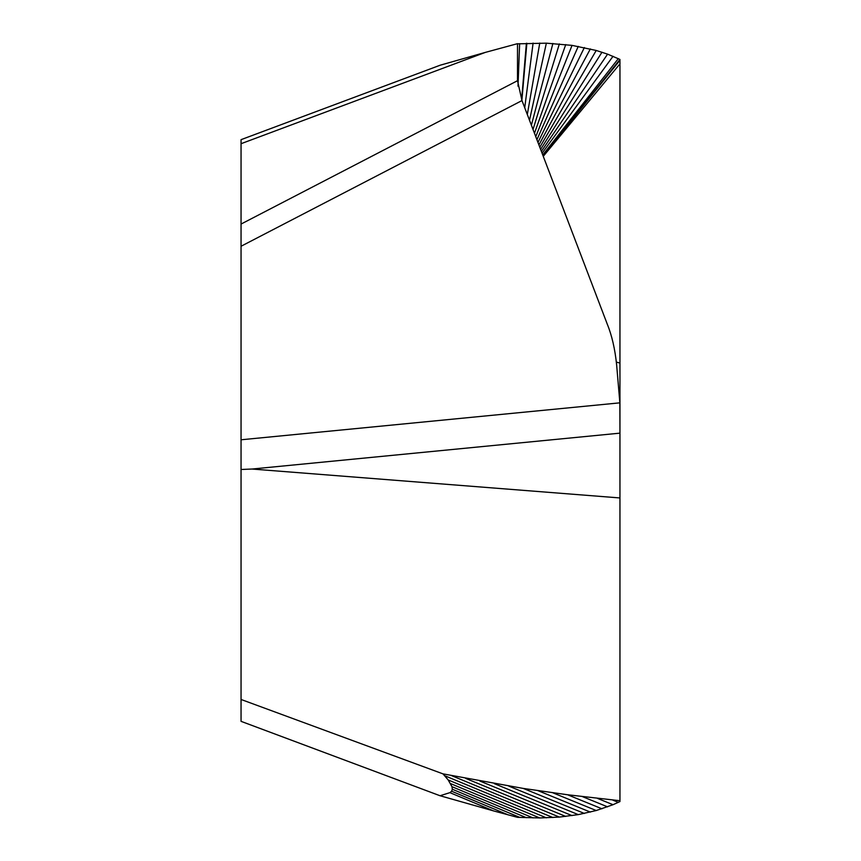 <?xml version="1.0" encoding="UTF-8"?>
<svg xmlns="http://www.w3.org/2000/svg" width="861" height="861" viewBox="0 0 861 861"><rect width="100%" height="100%" fill="white"/><g stroke="black" fill="none" stroke-linecap="round" stroke-linejoin="round"><path stroke-width="1.29" d="M252.025 469.03L619.952 497.949L619.952 800.719L567.55 794.757L523.294 788.428L442.984 773.867L241.048 699.466L241.048 469.493L252.025 469.03L619.952 433.148L619.952 497.949M241.048 721.335L440.143 795.779L241.048 721.346L241.048 699.466M241.048 143.712L241.048 139.665L440.143 65.221L485.313 52.403L241.048 143.712L241.048 224.064L517.504 80.708L517.504 43.663L485.313 52.403M517.504 80.708L521.992 100.565L607.263 324.123C611.913 335.521 615.034 349.125 616.637 364.935L619.866 402.84L241.048 439.788L241.048 224.064M241.048 439.788L241.048 469.493M449.916 792.647L440.068 795.736L493.461 810.879L449.916 792.647L451.638 791.227L452.326 789.246L451.982 786.706L448.183 779.948L442.984 773.867M619.952 800.719L619.952 801.569L613.032 804.712L596.232 810.535L578.258 814.624L559.359 817.078L539.761 817.95L517.504 817.337L493.461 810.879M619.952 445.923L619.952 444.007M619.952 430.5L619.952 59.431L607.586 54.146L596.232 50.465L572.048 45.375L546.358 43.168L517.074 43.857M543 155.669L619.952 60.281L543 155.669M542.936 155.507L619.952 59.431M619.866 402.84L619.952 433.148M521.992 100.565L241.048 246.257M546.358 817.832L444.728 775.718M552.902 817.541L451.562 775.632M539.761 817.95L448.183 779.948M533.099 817.907L450.604 783.607M616.368 362.126L619.952 363.051M543.259 156.336L619.952 63.843M542.742 154.98L618.327 58.634M542.075 153.236L613.032 56.288M541.365 151.385L607.586 54.146M540.611 149.405L601.979 52.209M539.804 147.274L596.232 50.465M538.921 144.971L590.355 48.916M537.964 142.463L584.361 47.549M536.92 139.719L578.258 46.376M535.757 136.684L572.048 45.375M534.477 133.304L565.752 44.568M533.024 129.516L559.359 43.922M531.388 125.211L552.902 43.459M529.504 120.271L546.358 43.168M527.309 114.535L539.761 43.05M524.726 107.765L533.099 43.093M521.884 100.242L526.867 43.287M521.637 99.564L526.383 43.298M518.01 86.197L519.635 43.663M519.635 817.337L452.326 789.246M508.281 814.915L451.638 791.227M526.383 817.702L451.982 786.706M559.359 817.078L465.672 778.398M565.752 816.432L479.911 781.067M572.048 815.625L494.268 783.628M578.258 814.624L508.733 786.082M584.361 813.451L523.294 788.428M590.355 812.084L537.964 790.646M596.232 810.535L552.719 792.755M601.979 808.791L567.55 794.757M607.586 806.854L582.466 796.629M613.032 804.712L597.469 798.384M618.327 802.366L612.892 800.16"/></g></svg>
